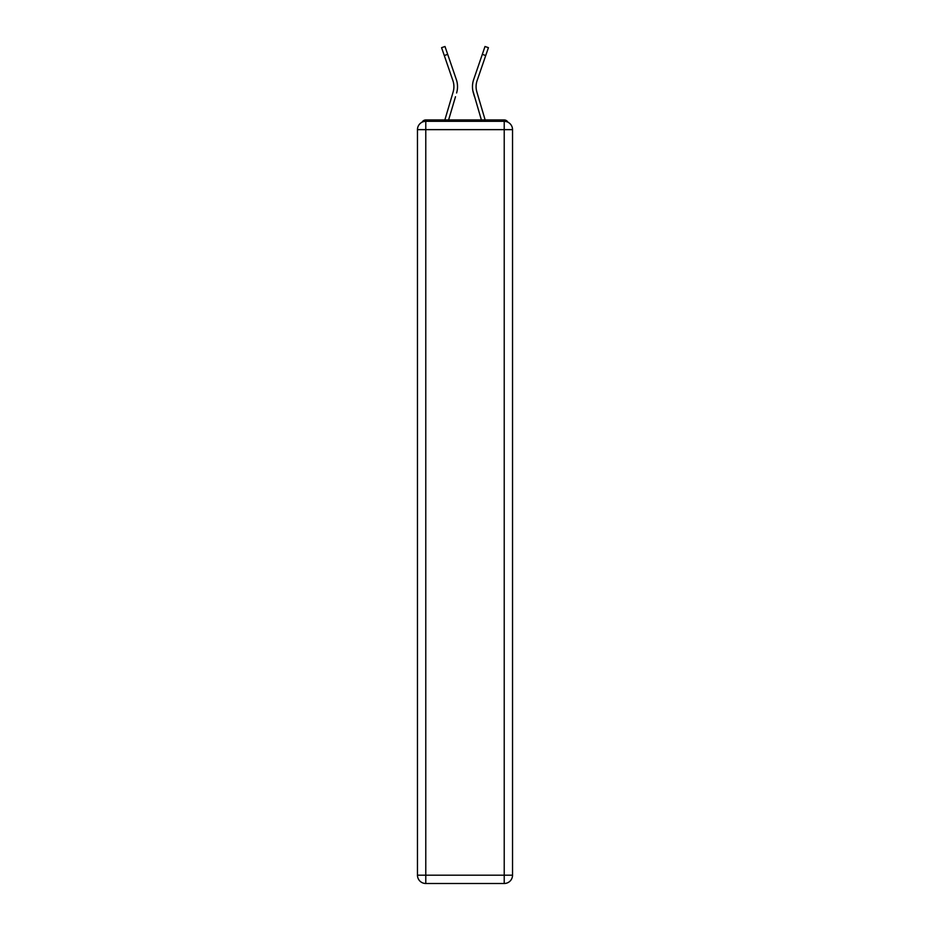 <?xml version="1.0" encoding="UTF-8"?>
<svg xmlns="http://www.w3.org/2000/svg" width="930" height="930" viewBox="0 0 930 930"><rect width="100%" height="100%" fill="white"/><g stroke="black" fill="none" stroke-linecap="round" stroke-linejoin="round"><path stroke-width="1.4" d="M512.535 129.642A8.312 8.312 0 0 0 504.223 121.33A8.312 8.312 0 0 1 512.535 129.642L512.535 875.188L504.223 875.188L504.223 883.5L425.777 883.5A8.312 8.312 0 0 1 417.465 875.188L417.465 129.642A8.312 8.312 0 0 1 425.777 121.33L504.223 121.33L504.223 129.642L425.777 129.642L425.777 875.188L504.223 875.188L504.223 129.642L512.535 129.642L512.453 128.538M417.465 129.642L425.777 129.642L425.777 121.33A8.312 8.312 0 0 0 417.465 129.642L417.547 128.538M507.908 122.202A4.162 4.162 0 0 0 504.223 119.947L425.777 119.947A4.162 4.162 0 0 0 422.092 122.202M504.223 119.947L486.623 119.947M443.377 119.947L425.777 119.947M453.7 89.524L453.143 91.965L453.7 89.524M448.609 119.947L455.502 96.708M452.05 95.685L444.854 119.947L452.05 95.685M476.3 89.524L476.858 91.965L476.3 89.524M474.498 96.708L473.393 92.988A22.169 22.169 0 0 1 473.684 79.492L485.007 46.5L488.424 47.674L477.09 80.654A18.565 18.565 0 0 0 476.858 91.965L485.146 119.947M477.09 80.654A18.565 18.565 0 0 0 476.09 86.688A18.565 18.565 0 0 1 477.09 80.654A18.565 18.565 0 0 0 476.09 86.688A18.565 18.565 0 0 1 477.09 80.654A18.565 18.565 0 0 0 476.09 86.688A18.565 18.565 0 0 1 477.09 80.654A18.565 18.565 0 0 0 476.09 86.688A18.565 18.565 0 0 1 477.09 80.654A18.565 18.565 0 0 0 476.09 86.688A18.565 18.565 0 0 1 477.09 80.654A18.565 18.565 0 0 0 476.09 86.688A18.565 18.565 0 0 1 477.09 80.654A18.565 18.565 0 0 0 476.09 86.688A18.565 18.565 0 0 1 477.09 80.654A18.565 18.565 0 0 0 476.09 86.688A18.565 18.565 0 0 1 477.09 80.654A18.565 18.565 0 0 0 476.09 86.688A18.565 18.565 0 0 1 477.09 80.654A18.565 18.565 0 0 0 476.09 86.688A18.565 18.565 0 0 1 477.09 80.654A18.565 18.565 0 0 0 476.09 86.688A18.565 18.565 0 0 1 477.09 80.654A18.565 18.565 0 0 0 476.09 86.688A18.565 18.565 0 0 1 477.09 80.654A18.565 18.565 0 0 0 476.09 86.688A18.565 18.565 0 0 1 477.09 80.654A18.565 18.565 0 0 0 476.09 86.688A18.565 18.565 0 0 1 477.09 80.654A18.565 18.565 0 0 0 476.09 86.688M504.223 883.5A8.312 8.312 0 0 0 512.535 875.188A8.312 8.312 0 0 1 504.223 883.5M444.284 55.533L441.576 47.674L444.993 46.5L447.69 54.358L444.284 55.533L452.91 80.654A18.565 18.565 0 0 1 453.143 91.965L444.854 119.947M452.91 80.654A18.565 18.565 0 0 1 453.91 86.688A18.565 18.565 0 0 0 452.91 80.654A18.565 18.565 0 0 1 453.91 86.688A18.565 18.565 0 0 0 452.91 80.654A18.565 18.565 0 0 1 453.91 86.688M457.176 90.559L456.607 92.988A22.169 22.169 0 0 0 456.316 79.492L447.69 54.358M456.316 79.492L452.457 68.262M481.391 119.947L472.824 90.559M473.684 79.492L477.543 68.262M425.777 883.5L425.777 875.188L417.465 875.188A8.312 8.312 0 0 0 425.777 883.5M485.716 55.533L482.31 54.358"/></g></svg>
